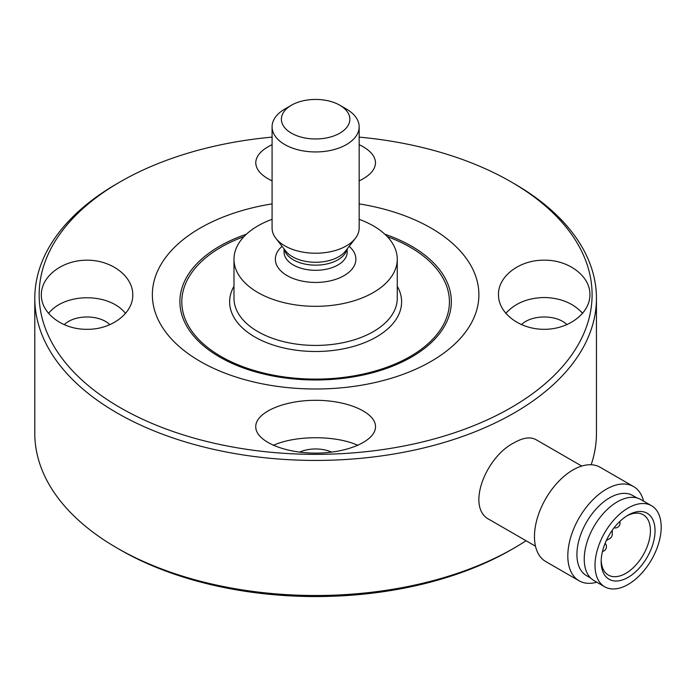 <?xml version="1.0" encoding="UTF-8"?>
<svg xmlns="http://www.w3.org/2000/svg" width="696" height="696" viewBox="0 0 696 696"><rect width="100%" height="100%" fill="white"/><g stroke="black" fill="none" stroke-linecap="round" stroke-linejoin="round"><path stroke-width="1.04" d="M272.084 144.655C261.435 149.788 255.989 155.826 255.754 162.777C255.989 169.728 261.435 175.766 272.084 180.89M359.162 180.89C369.811 175.766 375.257 169.728 375.492 162.777C375.257 155.826 369.811 149.788 359.162 144.655M582.674 313.4C573.408 303.186 560.585 297.888 544.202 297.505C527.82 297.888 514.997 303.186 505.722 313.4M566.996 324.701A26.126 15.086 0 0 0 544.202 316.985A26.126 15.086 0 0 0 521.408 324.701M544.202 260.182C519.764 259.791 497.971 276.269 498.484 294.739C498.301 313.235 519.738 329.443 544.202 329.304C568.658 329.443 590.095 313.235 589.912 294.739C590.425 276.269 568.632 259.791 544.202 260.182M357.953 445.37C335.803 435.191 295.443 435.191 273.293 445.37M375.492 426.709C375.727 412.589 347.652 400.209 315.627 400.313C283.594 400.209 255.519 412.589 255.754 426.709C255.519 440.829 283.594 453.209 315.627 453.105C347.652 453.209 375.727 440.829 375.492 426.709M331.67 452.139A26.126 15.086 0 0 0 299.576 452.139M125.524 313.4C109.202 292.555 64.893 292.555 48.572 313.4M109.838 324.701A26.126 15.086 0 0 0 87.043 316.985A26.126 15.086 0 0 0 64.249 324.701M87.043 329.304C111.482 329.695 133.275 313.217 132.762 294.739C132.945 276.251 111.508 260.043 87.043 260.182C62.588 260.043 41.151 276.251 41.334 294.739C40.82 313.217 62.614 329.695 87.043 329.304M272.084 203.893A163.273 94.264 0 0 0 152.354 294.739A163.273 94.264 0 0 0 300.95 388.62A163.273 94.264 0 0 0 476.255 311.617A163.273 94.264 0 0 0 359.162 203.893M291.415 105.235L284.838 109.037A43.535 25.134 0 0 0 272.084 126.811A43.535 25.134 0 0 0 315.627 151.946A43.535 25.134 0 0 0 359.162 126.811A43.535 25.134 0 0 0 346.408 109.037L339.831 105.235A34.226 19.758 180 0 1 349.853 119.207A34.226 19.758 180 0 1 302.525 137.46A34.226 19.758 180 0 1 291.415 105.235A34.226 19.758 180 0 1 339.831 105.235M272.084 219.327A81.632 47.128 0 0 0 233.986 259.19A81.632 47.128 0 0 0 315.627 306.327A81.632 47.128 0 0 0 397.259 259.19A81.632 47.128 0 0 0 359.162 219.327M233.986 259.19L233.986 298.297A81.632 47.128 0 0 0 315.627 345.425A81.632 47.128 0 0 0 397.259 298.297L397.259 259.19M272.084 126.811L272.084 228.088A43.535 25.134 0 0 0 275.877 238.345A43.535 25.134 0 0 0 315.627 253.222A43.535 25.134 0 0 0 355.369 238.345A43.535 25.134 0 0 0 359.162 228.088L359.162 126.811M526.054 540.748A280.827 162.133 180 0 1 514.196 548.022L511.116 549.805A276.469 159.619 180 0 1 120.13 549.805L117.05 548.022A280.827 162.133 180 0 1 34.8 433.382L34.8 298.297A280.827 162.133 0 0 0 315.627 460.43A280.827 162.133 0 0 0 596.446 298.297A280.827 162.133 0 0 0 514.196 183.657L511.116 181.874A276.469 159.619 0 0 0 359.162 137.112M596.446 298.297L596.446 433.382A280.827 162.133 180 0 1 591.148 464.745M514.196 548.022A280.827 162.133 180 0 1 117.05 548.022M272.084 137.112A276.469 159.619 0 0 0 120.13 181.874L117.05 183.657A280.827 162.133 0 0 0 34.8 298.297M120.13 181.874A276.469 159.619 0 0 0 39.15 294.739A276.469 159.619 0 0 0 421.419 442.212A276.469 159.619 0 0 0 511.116 181.874M284.055 248.907L284.055 252.083A31.564 18.226 0 0 0 315.627 270.309A31.564 18.226 0 0 0 347.191 252.083L347.191 248.907M596.785 582.213A54.427 31.424 -60 0 1 579.089 580.795L545.734 561.533A54.427 31.424 -60 0 1 545.734 498.693A54.427 31.424 -60 0 1 600.152 467.268L633.508 486.53A54.427 31.424 -60 0 1 643.591 501.146M579.089 580.795A54.427 31.424 -60 0 1 579.089 517.946A54.427 31.424 -60 0 1 633.508 486.53M606.312 540.557L609.966 538.443A3.263 1.888 120 0 0 612.28 534.441L612.28 530.221M626.922 515.858A34.835 20.106 -60 0 1 643.208 514.753A34.835 20.106 -60 0 1 643.208 554.973A34.835 20.106 -60 0 1 608.382 575.079A34.835 20.106 -60 0 1 601.196 560.419M647.149 557.244A38.097 21.994 -60 0 1 617.796 580.942A38.097 21.994 -60 0 1 601.17 561.803A38.097 21.994 -60 0 1 628.105 515.144A38.097 21.994 -60 0 1 652.996 519.973A38.097 21.994 -60 0 1 647.149 557.244M604.702 586.78L593.932 580.56A46.806 27.022 -60 0 1 593.932 526.515A46.806 27.022 -60 0 1 640.729 499.493L651.508 505.714A46.806 27.022 -60 0 1 651.508 559.758A46.806 27.022 -60 0 1 604.702 586.78A46.806 27.022 -60 0 1 604.702 532.736A46.806 27.022 -60 0 1 651.508 505.714M581.734 466.068L535.972 439.637C530.395 436.61 523.131 437.627 514.196 442.717C485.617 456.837 465.415 508.167 489.714 519.764L535.476 546.186M590.643 578.037L586.502 575.644A46.258 26.709 -60 0 1 586.502 522.226A46.258 26.709 -60 0 1 632.76 495.526L636.901 497.91M246.384 234.221A135.72 78.361 0 0 0 179.899 301.62A135.72 78.361 0 0 0 382.791 369.707A135.72 78.361 0 0 0 384.862 234.221M233.986 286.256A85.991 49.642 0 0 0 229.636 301.846A85.991 49.642 0 0 0 329.304 350.862A85.991 49.642 0 0 0 397.259 286.256M243.974 236.605A133.815 77.256 0 0 0 181.813 301.846A133.815 77.256 0 0 0 380.112 369.541A133.815 77.256 0 0 0 387.272 236.605M282.063 246.34A40.272 23.255 0 0 0 275.346 259.19A40.272 23.255 0 0 0 327.25 281.454A40.272 23.255 0 0 0 349.183 246.34M275.877 238.345L285.743 251.082A32.729 18.896 0 0 0 315.627 262.27A32.729 18.896 0 0 0 345.503 251.082L355.369 238.345M284.316 249.238A31.564 18.226 0 0 0 315.627 265.15A31.564 18.226 0 0 0 346.93 249.238M614.046 527.838A4.898 4.898 0 0 0 619.788 521.469M602.484 551.441A4.898 4.898 0 0 0 605.128 543.28"/></g></svg>
